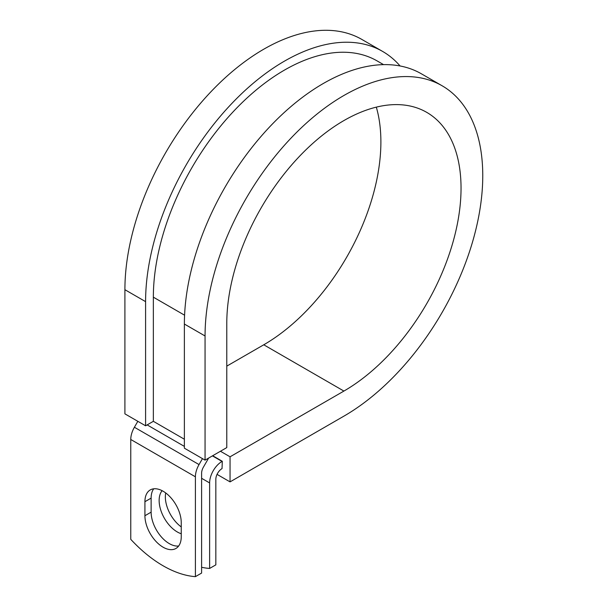 <?xml version="1.0" encoding="UTF-8"?>
<svg xmlns="http://www.w3.org/2000/svg" width="607" height="607" viewBox="0 0 607 607"><rect width="100%" height="100%" fill="white"/><g stroke="black" fill="none" stroke-linecap="round" stroke-linejoin="round"><path stroke-width="0.91" d="M163.086 547.195A25.691 14.834 -120 0 0 175.931 548.462A25.691 14.834 -120 0 0 181.25 536.709L181.25 522.673A25.691 14.834 -120 0 0 170.036 496.822A25.691 14.834 -120 0 0 150.24 489.94A25.691 14.834 -120 0 0 144.921 501.701L144.921 515.73A25.691 14.834 -120 0 0 163.086 547.195M153.723 488.81A25.691 14.834 -120 0 0 151.128 498.119L151.128 512.149A25.691 14.834 -120 0 0 169.292 543.614A25.691 14.834 -120 0 0 178.648 546.012M181.25 526.914A25.691 14.834 60 0 1 165.711 492.952M181.25 533.743A25.691 14.834 60 0 1 177.305 531.967A25.691 14.834 60 0 1 161.31 511.709A25.691 14.834 60 0 1 162.137 490.691M201.607 567.279A114.268 65.973 -120 0 0 209.627 568.44L215.834 564.859L215.834 479.34A8.779 5.068 -60 0 1 222.033 468.596L222.299 461.282L212.685 455.728M209.627 568.44L209.627 482.929A17.55 10.137 -60 0 1 222.033 461.426L222.299 461.282M137.827 421.311L134.397 427.252A17.55 10.137 120 0 0 130.763 439.483L130.763 539.327A114.268 65.973 60 0 0 195.401 576.65L201.607 573.069L201.607 473.225A8.779 5.068 120 0 1 203.428 467.109L207.632 459.825A17.55 10.137 -60 0 0 208.542 458.118M202.472 458.634L199.043 464.575A17.55 10.137 120 0 0 195.401 476.806L195.401 576.65M184.581 315.2L153.351 297.164A185.393 107.037 -60 0 1 234.272 110.595A185.393 107.037 -60 0 1 377.137 60.928L383.563 64.638M153.351 297.164L153.351 421.319L145.589 425.795L124.905 413.853L124.905 289.698A196.365 113.372 -60 0 1 210.621 92.089A196.365 113.372 -60 0 1 361.939 39.485L382.622 51.428A196.365 113.372 -60 0 1 400.081 65.973M376.317 107.135A165.65 95.64 -60 0 1 263.757 344.791L343.911 391.067A165.65 95.64 -60 0 0 452.124 245.099A165.65 95.64 -60 0 0 426.736 112.363A165.65 95.64 -60 0 0 299.084 156.743A165.65 95.64 -60 0 0 226.783 323.44L226.783 447.594L205.06 460.129L205.06 335.982A196.365 113.372 -60 0 1 290.776 138.366A196.365 113.372 -60 0 1 442.093 85.762A196.365 113.372 -60 0 1 472.193 243.111A196.365 113.372 -60 0 1 343.911 416.144L230.053 481.882L217.048 474.378M263.757 344.791L226.783 366.135M220.44 451.251L230.053 456.805L230.053 481.882M343.911 391.067L230.053 456.805M205.06 335.982L184.376 324.039A196.365 113.372 -60 0 1 270.092 126.423A196.365 113.372 -60 0 1 421.41 73.819L442.093 85.762M145.589 425.795L145.589 301.641A196.365 113.372 -60 0 1 231.305 104.032A196.365 113.372 -60 0 1 382.622 51.428M184.376 324.039L184.376 448.186L205.06 460.129M222.033 461.426L212.427 455.88M195.401 476.806L130.763 439.483M209.627 482.929L201.607 478.301M184.376 439.233L153.351 421.319M184.376 446.395L147.144 424.9M199.043 464.575L134.397 427.252M151.128 498.119L144.921 501.701M151.128 512.149L144.921 515.73M145.589 301.641L124.905 289.698"/></g></svg>
